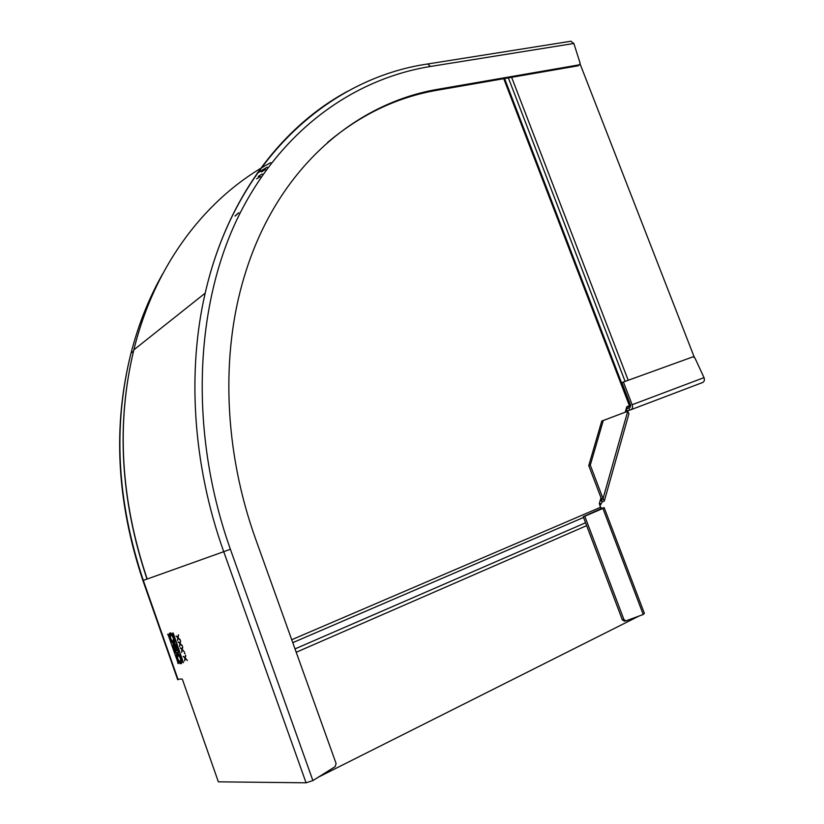 <?xml version="1.0" encoding="UTF-8"?>
<svg xmlns="http://www.w3.org/2000/svg" width="824" height="824" viewBox="0 0 824 824"><rect width="100%" height="100%" fill="white"/><g stroke="black" fill="none" stroke-linecap="round" stroke-linejoin="round"><path stroke-width="1.24" d="M182.495 679.646L218.37 781.832L306.075 782.8L312.893 780.586L335.141 766.65L336.099 763.529L255.873 539.71C223.695 450.522 220.801 353.98 244.223 276.812C276.308 169.126 354.979 102.835 439.048 89.085L579.385 64.818L580.086 63.098L573.865 43.476L570.774 41.252M579.488 64.797L578.015 65.807L437.781 90.125C397.724 96.892 360.943 114.382 327.437 142.583M175.481 652.948L173.112 646.212L173.164 644.09L174.214 645.027L174.503 643.379L176.192 645.491L178.581 652.289L175.481 652.948L176.027 652.721L175.46 651.125M167.9 634.099L178.272 663.629L167.9 634.099M172.721 633.44L172.916 632.853L173.277 633.306L183.392 662.651L172.721 633.44L173.246 633.234M180.858 663.536L180.827 663.536C179.261 665.473 174.698 652.237 177.335 653.514L177.376 653.504C178.963 651.588 183.505 664.865 180.858 663.536L181.084 663.433M170.177 633.131L170.249 633.12C171.856 631.256 176.285 644.409 173.689 643.132L173.637 643.142C172.041 645.017 167.602 631.905 170.177 633.131M178.087 642.133L179.9 643.297L180.466 640.701L180.25 643.616L182.331 645.995L180.157 644.018L179.622 646.5L179.817 643.709L178.458 641.978L180.188 643.554L179.787 645.759M184.988 653.453L184.555 652.917L184.988 653.453M183.144 656.532L184.978 657.727L185.555 655.162L185.328 658.046L187.419 660.467L185.235 658.458L184.689 660.91L184.885 658.139L183.505 656.378M180.157 648.024L181.98 649.209L182.547 646.634L182.331 649.528L184.411 651.928L182.238 649.93L181.692 652.402L181.888 649.621L180.528 647.88M176.006 636.231L177.83 637.385L178.386 634.779L178.169 637.704L180.24 640.073L178.077 638.116L177.551 640.609L177.737 637.797L176.377 636.087L178.108 637.652L177.706 639.857M182.073 678.997L177.52 679.254M238.692 212.901L235.056 216.094M173.699 646.098L173.452 644.152M174.781 643.42L174.214 645.027M178.54 652.186L176.027 652.721M174.369 645.439L174.884 645.8M175.553 644.893L176.099 645.254M176.14 650.981L175.388 651.135L173.864 645.645L176.594 650.795M177.469 650.692L175.048 645.099L176.624 650.878L177.943 650.496M177.531 653.504L177.397 656.934M178.818 660.786L181.228 663.31M178.314 655.018L179.941 656.059M181.352 659.849L180.817 661.631M177.922 655.183C177.067 657.696 177.84 659.921 180.24 661.868L180.271 661.868C181.136 659.365 180.363 657.13 177.953 655.173L178.509 654.946M170.403 633.12L170.238 636.561M171.65 640.392L174.029 642.916M171.186 634.624L172.793 635.664M174.173 639.445L173.658 641.237M170.764 634.799C169.919 637.323 170.681 639.548 173.061 641.474L173.102 641.463C173.957 638.94 173.195 636.715 170.815 634.789L170.764 634.799M180.157 644.018L182.073 645.274M179.9 643.297L180.672 641.299M184.535 653.545L185.05 653.7M184.885 658.139L184.803 660.034M185.761 655.75L185.256 657.985M181.888 649.621L181.816 651.526M182.753 647.221L182.258 649.466M178.077 638.116L179.993 639.362M177.83 637.385L178.592 635.386M600.099 500.817L602.045 500.137L601.479 499.056L603.034 498.633L604.301 501.064L602.365 501.734L600.13 505.627M590.283 465.138L603.034 498.633L627.744 411.238L603.271 420.528L590.283 465.138L588.758 465.612L601.479 499.056M603.271 420.528L601.757 421.064L588.758 465.612M601.757 421.064L627.744 411.238L628.908 413.833L604.559 500.158M626.786 411.578L627.208 411.094L626.147 408.972M627.208 411.094L626.59 408.756L630.061 407.499L630.597 405.284L621.883 382.604L623.408 382.017L632.132 404.728L704.026 377.629L694.9 357.925L693.066 356.813L623.408 382.017M632.132 404.728C632.904 407.221 632.492 408.889 630.916 409.724L627.435 410.98M630.741 405.789L626.631 407.262M704.026 377.629C704.757 380.019 704.314 381.636 702.687 382.48L630.999 409.693M604.229 507.8L644.378 613.365L643.235 614.508L602.9 508.449L584.783 516.246L623.943 619.586L622.336 619.833L583.238 516.658L601.005 508.727M602.9 508.449L604.167 507.646L601.005 508.604L602.035 508.171L600.912 507.821M623.943 619.586L625.828 620.884L643.235 614.508M583.238 516.658L584.783 516.246M622.336 619.833L624.335 621.09M625.251 412.144L626.786 406.716L630.587 405.243M600.984 509.026L599.326 503.526L600.974 497.717M694.22 357.06L580.137 64.087M639.002 616.064L318.342 777.176M312.893 780.586L230.37 549.237C189.417 433.795 194.598 309.474 236.488 220.461C278.883 131.449 352.682 79.053 430.447 66.466L573.865 43.476M437.781 90.125L439.048 89.085M579.385 64.818L578.015 65.807M147.177 579.035C120.541 499.632 116.091 423.237 133.849 349.85C116.009 423.309 120.397 499.725 147.012 579.097L223.737 551.689L306.075 782.8M178.118 679.656L143.304 580.384L147.002 579.056M133.54 351.106L131.037 353.084C112.61 425.977 116.565 501.785 142.902 580.529L143.304 580.384C116.905 501.569 112.826 425.802 131.037 353.084C138.442 324.419 148.907 298.164 162.421 274.32M257.315 173.04L267.223 167.169L257.17 173.256M265.503 169.466L261.414 171.897M235.067 216.063L235.88 215.352M260.394 176.573L256.583 178.849M258.211 176.449L262.217 173.988M347.955 91.093C281.901 126.525 226.95 197.698 205.186 293.159L133.849 349.85C155.19 262.825 207.658 196.442 270.736 162.637M265.544 169.425L261.507 171.773M430.447 66.466L427.718 63.973C329.054 78.301 235.51 160.33 205.186 293.159C187.069 371.449 192.662 464.849 223.737 551.689L230.37 549.237M571.094 41.2L427.409 64.025M173.112 646.212L173.658 645.985M178.252 662.99L177.727 663.217M167.705 634.676L168.23 634.47M183.361 662.002L182.835 662.228M601.973 499.437L601.736 500.292M599.45 503.093L600.644 503.804M602.365 501.734L600.5 500.621M629.691 410.156L628.836 407.932M600.727 507.203L291.727 639.743M503.742 78.682L629.423 405.727M628.207 380.286L511.632 77.322M625.107 381.409L508.377 77.878M583.546 517.462L292.767 642.658M296.218 652.268L586.647 525.64M585.565 522.777L295.013 648.91M142.902 580.529L177.685 679.707M238.785 212.716L235.221 215.764M174.43 645.419L173.874 645.645M175.615 644.873L175.059 645.099M174.183 642.916L173.637 643.142M171.371 634.562L170.815 634.789M624.221 621.121L625.612 620.915M504.587 78.538L630.216 405.408"/></g></svg>
